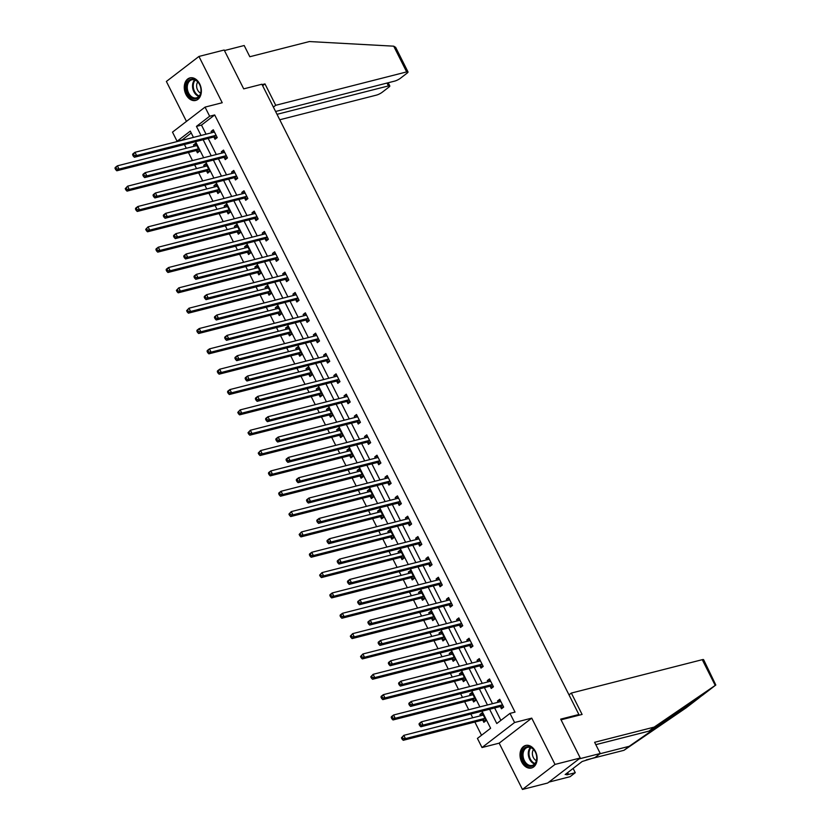 <?xml version="1.0" encoding="UTF-8"?>
<svg xmlns="http://www.w3.org/2000/svg" width="831" height="831" viewBox="0 0 831 831"><rect width="100%" height="100%" fill="white"/><g stroke="black" fill="none" stroke-linecap="round" stroke-linejoin="round"><path stroke-width="1.25" d="M185.957 94.443A11.634 8.32 -104.3 0 0 195.69 100.437A11.634 8.32 -104.3 0 0 199.679 83.9A11.634 8.32 -104.3 0 0 189.946 77.896A11.634 8.32 -104.3 0 0 185.957 94.443M521.702 762.006A11.634 8.32 -104.3 0 0 531.445 768A11.634 8.32 -104.3 0 0 535.434 751.453A11.634 8.32 -104.3 0 0 525.691 745.459A11.634 8.32 -104.3 0 0 521.702 762.006M191.223 132.981L182.134 139.972L177.086 141.26L172.495 132.129L205.049 107.116L209.641 116.236L196.448 126.385L201.019 135.463M577.4 715.636L578.875 714.504L261.89 84.232L243.712 88.865L224.173 50.016L198.941 56.446L166.377 81.469L186.456 121.399M578.875 714.504L560.707 719.137L580.246 757.997L547.691 783.02L522.45 789.45L555.015 764.427L531.736 718.14L514.576 722.513L482.011 747.536L477.42 738.416L490.622 728.268L482.022 711.17M531.736 718.14L499.171 743.163L522.45 789.45M499.171 743.163L482.011 747.536M184.409 144.511L186.3 148.261M188.44 152.52L192.501 160.591M194.641 164.85L196.531 168.6M198.671 172.858L202.733 180.929M204.873 185.188L206.753 188.938M208.903 193.197L212.954 201.268M215.104 205.527L216.984 209.277M219.135 213.536L223.186 221.607M225.326 225.866L227.216 229.616M229.356 233.875L233.418 241.946M235.557 246.205L237.448 249.954M239.588 254.213L243.649 262.284M245.789 266.543L247.68 270.293M249.819 274.562L253.881 282.623M256.021 286.882L257.901 290.632M260.051 294.901L264.102 302.962M266.252 307.231L268.133 310.981M270.283 315.24L274.334 323.301M276.484 327.57L278.364 331.32M280.504 335.579L284.566 343.65M286.705 347.909L288.596 351.658M290.736 355.917L294.797 363.988M296.937 368.247L298.828 371.997M300.967 376.256L305.029 384.327M307.169 388.586L309.059 392.336M311.199 396.595L315.261 404.666M317.4 408.925L319.281 412.675M321.431 416.933L325.482 425.005M327.632 429.263L329.512 433.013M331.662 437.272L335.714 445.343M337.853 449.602L339.744 453.352M341.884 457.611L345.945 465.682M348.085 469.941L349.976 473.691M352.115 477.96L356.177 486.021M358.317 490.28L360.207 494.03M362.347 498.299L366.409 506.359M368.549 510.618L370.429 514.368M372.579 518.637L376.63 526.698M378.78 530.967L380.66 534.717M382.811 538.976L386.862 547.037M389.012 551.306L390.892 555.056M393.032 559.315L397.093 567.386M399.233 571.645L401.124 575.395M403.264 579.654L407.325 587.725M409.465 591.984L411.355 595.734M413.495 599.992L417.557 608.063M419.697 612.322L421.587 616.072M423.727 620.331L427.788 628.402M429.928 632.661L431.808 636.411M433.959 640.67L438.01 648.741M440.16 653L442.04 656.75M444.19 661.009L448.241 669.08M450.381 673.339L452.272 677.088M454.412 681.347L458.473 689.418M460.613 693.677L462.503 697.427M464.643 701.696L468.705 709.757M470.845 714.016L472.735 717.766M474.875 722.035L481.523 735.258M580.246 757.997L555.015 764.427M482.801 720.207L483.86 722.316L486.062 720.622L482.125 712.801L479.934 714.494L480.578 715.771M472.569 699.868L473.628 701.977L475.831 700.284L471.904 692.462L469.702 694.155L470.346 695.433M462.337 679.519L463.407 681.638L465.599 679.945L461.672 672.123L459.47 673.816L460.114 675.094M452.116 659.18L453.175 661.299L455.378 659.606L451.441 651.784L449.239 653.467L449.883 654.755M441.884 638.842L442.944 640.95L445.146 639.268L441.209 631.446L439.007 633.129L439.651 634.417M431.653 618.503L432.712 620.612L434.914 618.929L430.977 611.097L428.775 612.79L429.419 614.078M421.421 598.164L422.48 600.273L424.683 598.58L420.746 590.758L418.554 592.451L419.198 593.729M411.189 577.825L412.259 579.934L414.451 578.241L410.524 570.419L408.322 572.112L408.966 573.39M400.968 557.487L402.027 559.595L404.23 557.902L400.293 550.08L398.091 551.774L398.735 553.051M390.736 537.148L391.796 539.257L393.998 537.564L390.061 529.742L387.859 531.435L388.503 532.713M380.505 516.809L381.564 518.918L383.766 517.225L379.829 509.403L377.627 511.096L378.271 512.374M370.273 496.471L371.332 498.579L373.535 496.886L369.598 489.064L367.406 490.757L368.05 492.035M360.041 476.132L361.101 478.24L363.303 476.547L359.376 468.726L357.174 470.419L357.818 471.696M349.809 455.783L350.879 457.902L353.071 456.209L349.145 448.387L346.942 450.07L347.587 451.358M339.588 435.444L340.648 437.563L342.85 435.87L338.913 428.048L336.711 429.731L337.355 431.019M329.356 415.105L330.416 417.214L332.618 415.531L328.681 407.709L326.479 409.392L327.123 410.68M319.125 394.767L320.184 396.875L322.386 395.192L318.45 387.36L316.247 389.053L316.891 390.331M308.893 374.428L309.953 376.536L312.155 374.843L308.218 367.022L306.026 368.715L306.67 369.992M298.661 354.089L299.731 356.198L301.923 354.505L297.997 346.683L295.794 348.376L296.438 349.654M288.44 333.75L289.5 335.859L291.702 334.166L287.765 326.344L285.563 328.037L286.207 329.315M278.208 313.412L279.268 315.52L281.47 313.827L277.533 306.005L275.331 307.699L275.975 308.976M267.977 293.073L269.036 295.182L271.238 293.488L267.302 285.667L265.099 287.36L265.743 288.637M257.745 272.734L258.805 274.843L261.007 273.15L257.07 265.328L254.878 267.021L255.522 268.299M247.513 252.385L248.573 254.504L250.775 252.811L246.849 244.989L244.646 246.682L245.29 247.96M237.282 232.046L238.352 234.165L240.543 232.472L236.617 224.65L234.415 226.333L235.059 227.621M227.06 211.708L228.12 213.816L230.322 212.134L226.385 204.312L224.183 205.995L224.827 207.283M216.829 191.369L217.888 193.478L220.09 191.795L216.153 183.973L213.951 185.656L214.595 186.944M206.597 171.03L207.657 173.139L209.859 171.456L205.922 163.624L203.72 165.317L204.364 166.595M196.365 150.691L197.425 152.8L199.627 151.107L195.69 143.285L193.498 144.978L194.142 146.256M489.594 709.238L496.782 723.531L509.985 713.393L515.033 712.105L214.689 114.948L201.486 125.097L206.057 134.186M208.207 138.445L216.289 154.524M218.439 158.783L226.52 174.863M228.66 179.122L236.752 195.202M238.892 199.461L246.984 215.541M249.123 219.799L257.215 235.879M259.355 240.138L267.437 256.218M269.587 260.477L277.668 276.557M279.808 280.816L287.9 296.896M290.04 301.165L298.132 317.234M300.271 321.504L308.363 337.583M310.503 341.842L318.585 357.922M320.735 362.181L328.816 378.261M330.967 382.52L339.048 398.6M341.188 402.858L349.28 418.938M351.42 423.197L359.511 439.277M361.651 443.536L369.743 459.616M371.883 463.875L379.964 479.954M382.115 484.213L390.196 500.293M392.336 504.552L400.428 520.632M402.568 524.901L410.659 540.971M412.799 545.24L420.891 561.32M423.031 565.579L431.112 581.658M433.263 585.917L441.344 601.997M443.494 606.256L451.576 622.336M453.716 626.595L461.807 642.675M463.947 646.933L472.039 663.013M474.179 667.272L482.271 683.352M484.411 687.611L492.492 703.691M494.642 707.95L500.885 720.384M500.407 706.682L501.467 708.791L503.669 707.098L499.732 699.276L497.53 700.969L498.174 702.247M490.176 686.333L491.235 688.452L493.437 686.759L489.501 678.937L487.298 680.631L487.942 681.908M479.944 665.995L481.004 668.114L483.206 666.42L479.269 658.599L477.067 660.281L477.711 661.569M469.712 645.656L470.772 647.765L472.974 646.082L469.037 638.26L466.845 639.943L467.489 641.231M459.481 625.317L460.54 627.426L462.742 625.743L458.816 617.911L456.614 619.604L457.258 620.882M449.249 604.978L450.319 607.087L452.511 605.394L448.584 597.572L446.382 599.265L447.026 600.543M439.028 584.64L440.087 586.748L442.289 585.055L438.353 577.233L436.15 578.927L436.794 580.204M428.796 564.301L429.856 566.41L432.058 564.716L428.121 556.895L425.919 558.588L426.563 559.865M418.564 543.962L419.624 546.071L421.826 544.378L417.889 536.556L415.687 538.249L416.331 539.527M408.333 523.623L409.392 525.732L411.594 524.039L407.657 516.217L405.466 517.91L406.11 519.188M398.101 503.285L399.171 505.393L401.363 503.7L397.436 495.878L395.234 497.572L395.878 498.849M387.88 482.946L388.939 485.055L391.141 483.362L387.204 475.54L385.002 477.233L385.646 478.511M377.648 462.597L378.707 464.716L380.91 463.023L376.973 455.201L374.771 456.884L375.415 458.172M367.416 442.258L368.476 444.367L370.678 442.684L366.741 434.862L364.539 436.545L365.183 437.833M357.185 421.919L358.244 424.028L360.446 422.345L356.509 414.524L354.318 416.206L354.962 417.494M346.953 401.581L348.012 403.689L350.215 402.007L346.278 394.174L344.086 395.868L344.73 397.145M336.721 381.242L337.791 383.351L339.983 381.658L336.056 373.836L333.854 375.529L334.498 376.807M326.5 360.903L327.559 363.012L329.762 361.319L325.825 353.497L323.623 355.19L324.267 356.468M316.268 340.565L317.328 342.673L319.53 340.98L315.593 333.158L313.391 334.851L314.035 336.129M306.037 320.226L307.096 322.335L309.298 320.641L305.361 312.82L303.159 314.513L303.803 315.79M295.805 299.887L296.864 301.996L299.067 300.303L295.13 292.481L292.938 294.174L293.582 295.452M285.573 279.548L286.643 281.657L288.835 279.964L284.908 272.142L282.706 273.835L283.35 275.113M275.352 259.199L276.411 261.318L278.614 259.625L274.677 251.803L272.475 253.497L273.119 254.774M265.12 238.861L266.18 240.98L268.382 239.286L264.445 231.465L262.243 233.147L262.887 234.435M254.888 218.522L255.948 220.631L258.15 218.948L254.213 211.126L252.011 212.809L252.655 214.097M244.657 198.183L245.716 200.292L247.918 198.609L243.982 190.777L241.79 192.47L242.423 193.758M234.425 177.844L235.485 179.953L237.687 178.27L233.75 170.438L231.558 172.131L232.202 173.409M224.193 157.506L225.263 159.614L227.455 157.921L223.529 150.099L221.326 151.793L221.97 153.07M213.972 137.167L215.032 139.276L217.234 137.582L213.297 129.761L211.095 131.454L211.739 132.731M205.049 107.116L222.22 102.732L198.941 56.446M214.689 114.948L209.641 116.236M509.985 713.393L514.576 722.513M193.446 137.395L190.289 131.111L177.086 141.26M479.882 706.911L471.79 690.831M469.65 686.572L461.558 670.492M459.418 666.233L451.326 650.154M449.187 645.895L441.105 629.815M438.955 625.556L430.874 609.476M428.734 605.207L420.642 589.137M418.502 584.868L410.41 568.788M408.27 564.529L400.178 548.45M398.039 544.191L389.957 528.111M387.807 523.852L379.725 507.772M377.575 503.513L369.494 487.433M367.354 483.175L359.262 467.095M357.122 462.836L349.03 446.756M346.891 442.497L338.799 426.417M336.659 422.158L328.577 406.079M326.427 401.82L318.346 385.74M316.206 381.471L308.114 365.401M305.974 361.132L297.882 345.052M295.743 340.793L287.651 324.713M285.511 320.454L277.429 304.375M275.279 300.116L267.198 284.036M265.047 279.777L256.966 263.697M254.826 259.438L246.734 243.358M244.594 239.099L236.503 223.02M234.363 218.761L226.271 202.681M224.131 198.422L216.05 182.342M213.899 178.073L205.818 162.003M203.678 157.734L195.586 141.665M203.159 139.733L211.24 155.812M213.39 160.071L221.472 176.151M223.612 180.41L231.704 196.49M233.843 200.749L241.935 216.829M244.075 221.088L252.167 237.167M254.307 241.426L262.388 257.506M264.538 261.765L272.62 277.845M274.77 282.104L282.852 298.184M284.991 302.442L293.083 318.522M295.223 322.792L303.315 338.861M305.455 343.13L313.547 359.21M315.687 363.469L323.768 379.549M325.918 383.808L334 399.888M336.14 404.146L344.231 420.226M346.371 424.485L354.463 440.565M356.603 444.824L364.695 460.904M366.835 465.163L374.916 481.242M377.066 485.501L385.148 501.581M387.298 505.84L395.379 521.92M397.519 526.179L405.611 542.259M407.751 546.528L415.843 562.597M417.983 566.867L426.074 582.947M428.214 587.205L436.296 603.285M438.446 607.544L446.527 623.624M448.667 627.883L456.759 643.963M458.899 648.222L466.991 664.301M469.131 668.56L477.223 684.64M479.362 688.899L487.444 704.979M201.486 125.097L196.448 126.385M500.231 700.273L497.53 700.969M482.634 713.798L479.934 714.494M472.403 693.459L469.702 694.155M489.999 679.935L487.298 680.631M462.171 673.12L459.47 673.816M479.778 659.596L477.067 660.281M451.939 652.782L449.239 653.467M469.546 639.257L466.845 639.943M441.718 632.443L439.007 633.129M459.314 618.918L456.614 619.604M431.486 612.104L428.775 612.79M449.083 598.58L446.382 599.265M421.255 591.765L418.554 592.451M438.851 578.241L436.15 578.927M411.023 571.427L408.322 572.112M428.63 557.902L425.919 558.588M400.791 551.088L398.091 551.774M418.398 537.553L415.687 538.249M390.56 530.749L387.859 531.435M408.166 517.214L405.466 517.91M380.338 510.4L377.627 511.096M397.935 496.876L395.234 497.572M370.107 490.061L367.406 490.757M387.703 476.537L385.002 477.233M359.875 469.723L357.174 470.419M377.471 456.198L374.771 456.884M349.643 449.384L346.942 450.07M367.25 435.86L364.539 436.545M339.412 429.045L336.711 429.731M357.018 415.521L354.318 416.206M329.19 408.707L326.479 409.392M346.787 395.182L344.086 395.868M318.959 388.368L316.247 389.053M336.555 374.843L333.854 375.529M308.727 368.029L306.026 368.715M326.323 354.505L323.623 355.19M298.495 347.69L295.794 348.376M316.102 334.166L313.391 334.851M288.264 327.352L285.563 328.037M305.87 313.817L303.159 314.513M278.032 307.003L275.331 307.699M295.639 293.478L292.938 294.174M267.811 286.664L265.099 287.36M285.407 273.139L282.706 273.835M257.579 266.325L254.878 267.021M275.175 252.801L272.475 253.497M247.347 245.986L244.646 246.682M264.944 232.462L262.243 233.147M237.115 225.648L234.415 226.333M254.722 212.123L252.011 212.809M226.884 205.309L224.183 205.995M244.491 191.784L241.79 192.47M216.662 184.97L213.951 185.656M234.259 171.446L231.558 172.131M206.431 164.631L203.72 165.317M224.027 151.107L221.326 151.793M196.199 144.293L193.498 144.978M213.796 130.768L211.095 131.454M419.053 724.31L419.707 725.619L420.59 724.944L419.935 723.635L419.053 724.31L419.208 723.51L421.41 721.817L500.355 701.686A1.496 0.997 52.5 0 0 500.678 701.499L500.792 701.385M419.935 723.635L421.41 721.817L423.052 725.079L420.85 726.772L499.795 706.641A1.496 0.997 52.5 0 1 500.22 706.641L503.389 707.306M502.599 704.989L502.412 704.948A1.496 0.997 52.5 0 0 501.997 704.948L423.052 725.079L420.59 724.944M499.774 701.842L500.584 700.98M419.707 725.619L420.85 726.772M483.195 714.909L483.081 715.024A1.496 0.997 -127.5 0 1 482.749 715.211L403.814 735.342L405.445 738.603L403.253 740.296L482.188 720.165A1.496 0.997 -127.5 0 1 482.614 720.165L485.792 720.83M482.988 714.504L482.167 715.366M402.983 738.468L402.329 737.159L401.446 737.835L402.1 739.143L402.983 738.468L405.445 738.603L484.39 718.472A1.496 0.997 -127.5 0 1 484.816 718.472L485.003 718.514M401.446 737.835L403.814 735.342L402.329 737.159M403.253 740.296L402.1 739.143M532.307 748.17A10.065 7.199 75.7 0 1 536.182 761.861A10.065 7.199 75.7 0 1 526.439 764.873A10.065 7.199 75.7 0 1 522.574 751.182A10.065 7.199 75.7 0 1 532.307 748.17M527.166 764.125A9.318 6.669 -104.3 0 0 532.183 765.424A9.318 6.669 -104.3 0 0 536.733 758.163A9.318 6.669 -104.3 0 0 532.598 748.658A9.318 6.669 -104.3 0 0 527.581 747.36A9.318 6.669 -104.3 0 0 523.021 754.621A9.318 6.669 -104.3 0 0 527.166 764.125M533.533 749.52A6.638 4.747 -104.3 0 0 535.32 760.022A6.638 4.747 -104.3 0 0 536.379 760.677M526.522 745.324L526.625 745.303A11.561 8.268 -104.3 0 0 526.522 745.324A11.561 8.268 -104.3 0 0 520.871 754.33A11.561 8.268 -104.3 0 0 526.013 766.12A11.561 8.268 -104.3 0 0 532.235 767.719A11.561 8.268 -104.3 0 0 532.339 767.688L532.235 767.719M196.563 80.607A10.065 7.199 75.7 0 1 200.427 94.308A10.065 7.199 75.7 0 1 190.694 97.32A10.065 7.199 75.7 0 1 186.819 83.63A10.065 7.199 75.7 0 1 196.563 80.607M191.421 96.573A9.318 6.669 -104.3 0 0 196.438 97.871A9.318 6.669 -104.3 0 0 200.988 90.61A9.318 6.669 -104.3 0 0 196.843 81.106A9.318 6.669 -104.3 0 0 191.826 79.807A9.318 6.669 -104.3 0 0 187.276 87.068A9.318 6.669 -104.3 0 0 191.421 96.573M197.788 81.957A6.638 4.747 -104.3 0 0 199.565 92.459A6.638 4.747 -104.3 0 0 200.635 93.114M190.777 77.761L190.881 77.74A11.561 8.268 -104.3 0 0 190.777 77.761A11.561 8.268 -104.3 0 0 185.126 86.767A11.561 8.268 -104.3 0 0 190.257 98.557A11.561 8.268 -104.3 0 0 196.48 100.167A11.561 8.268 -104.3 0 0 196.594 100.136L196.48 100.167M599.899 753.779L629.192 746.311L623.998 750.3L685.949 707.96M629.192 746.311L699.037 697.905L685.835 708.054M561.05 719.812L582.095 714.442L571.344 693.064L702.268 659.679A4.477 0.914 -26.7 0 1 703.628 659.7L715.813 685.014L654.184 727.104L594.622 742.291L600.262 753.499L595.069 757.488L582.147 761.508L565.163 774.554L568.196 773.786L566.784 774.866L575.27 772.705L573.12 768.446M575.27 772.705L570.076 776.694L548.875 782.106L579.062 758.911L600.262 753.499M623.998 750.3L586.229 759.929M571.344 693.064L568.996 694.861M654.184 727.104L648.99 731.093L595.806 744.649M685.72 708.137L702.662 695.028M702.611 695.163L648.99 731.093M568.196 773.786L567.635 772.664M393.717 46.172L395.66 47.367L408.011 71.933A4.477 0.914 153.3 0 0 406.66 71.913L393.717 46.172L309.381 41.55L249.819 56.737L244.189 45.518L224.443 50.556M279.756 119.768L376.474 95.108A4.477 0.914 153.3 0 0 382.135 92.303L388.825 87.172A4.477 0.914 153.3 0 0 389.801 85.925A4.477 0.914 153.3 0 0 388.441 85.915L387.007 83.069M277.014 114.325L388.441 85.915M275.591 111.479L394.683 81.106A4.477 0.914 153.3 0 0 400.355 78.311L407.045 73.17A4.477 0.914 153.3 0 0 408.011 71.933M273.378 107.095L275.726 105.298L406.66 71.913M262.627 85.718L264.975 83.91L275.726 105.298M262.087 84.648L264.975 83.91M408.821 703.971L409.475 705.28L410.358 704.605L409.704 703.296L408.821 703.971L408.977 703.171L411.179 701.478L490.124 681.347A1.496 0.997 52.5 0 0 490.456 681.16L490.56 681.046M409.704 703.296L411.179 701.478L412.82 704.74L410.618 706.433L489.563 686.302A1.496 0.997 52.5 0 1 489.989 686.302L493.167 686.967M492.378 684.651L492.191 684.609A1.496 0.997 52.5 0 0 491.765 684.609L412.82 704.74L410.358 704.605M489.542 681.503L490.363 680.641M409.475 705.28L410.618 706.433M398.589 683.633L399.244 684.941L400.127 684.266L399.472 682.957L398.589 683.633L398.755 682.833L400.947 681.14L479.892 661.009A1.496 0.997 52.5 0 0 480.225 660.822L480.328 660.707M399.472 682.957L400.947 681.14L402.588 684.401L400.386 686.084L479.331 665.963A1.496 0.997 52.5 0 1 479.757 665.963L482.936 666.628M482.146 664.312L481.959 664.27A1.496 0.997 52.5 0 0 481.533 664.27L402.588 684.401L400.127 684.266M479.31 661.154L480.131 660.302M399.244 684.941L400.386 686.084M472.964 694.571L472.849 694.685A1.496 0.997 -127.5 0 1 472.517 694.872L393.582 715.003L395.224 718.264L393.021 719.958L471.956 699.827A1.496 0.997 -127.5 0 1 472.382 699.827L475.561 700.491M472.756 694.165L471.935 695.028M392.751 718.129L392.097 716.821L391.224 717.496L391.879 718.805L392.751 718.129L395.224 718.264L474.158 698.133A1.496 0.997 -127.5 0 1 474.584 698.133L474.771 698.175M391.224 717.496L391.38 716.696L393.582 715.003L392.097 716.821M393.021 719.958L391.879 718.805M462.732 674.232L462.618 674.346A1.496 0.997 -127.5 0 1 462.296 674.533L383.351 694.664L384.992 697.926L382.79 699.619L461.735 679.488A1.496 0.997 -127.5 0 1 462.15 679.488L465.329 680.153M462.524 673.827L461.714 674.689M382.53 697.791L381.865 696.482L380.993 697.157L381.647 698.466L382.53 697.791L384.992 697.926L463.927 677.795A1.496 0.997 -127.5 0 1 464.352 677.795L464.539 677.836M380.993 697.157L381.149 696.357L383.351 694.664L381.865 696.482M382.79 699.619L381.647 698.466M388.357 663.294L389.012 664.603L389.895 663.917L389.24 662.619L388.357 663.294L388.524 662.494L390.726 660.801L469.66 640.67A1.496 0.997 52.5 0 0 469.993 640.483L470.107 640.369M389.24 662.619L390.726 660.801L392.357 664.062L390.165 665.745L469.1 645.625A1.496 0.997 52.5 0 1 469.525 645.614L472.704 646.289M471.915 643.963L471.728 643.932A1.496 0.997 52.5 0 0 471.302 643.932L392.357 664.062L389.895 663.917M469.079 640.815L469.899 639.963M389.012 664.603L390.165 665.745M378.136 642.955L378.791 644.254L379.663 643.578L379.009 642.28L378.136 642.955L378.292 642.145L380.494 640.462L459.429 620.331A1.496 0.997 52.5 0 0 459.761 620.144L459.875 620.03M379.009 642.28L380.494 640.462L382.135 643.713L379.933 645.407L458.868 625.286A1.496 0.997 52.5 0 1 459.294 625.276L462.472 625.951M461.683 623.624L461.496 623.593A1.496 0.997 52.5 0 0 461.07 623.593L382.135 643.713L379.663 643.578M458.847 620.477L459.668 619.625M378.791 644.254L379.933 645.407M367.904 622.616L368.559 623.915L369.442 623.24L368.777 621.941L367.904 622.616L368.06 621.806L370.262 620.123L449.207 599.992A1.496 0.997 52.5 0 0 449.529 599.805L449.644 599.691M368.777 621.941L370.262 620.123L371.904 623.375L369.702 625.068L448.647 604.937A1.496 0.997 52.5 0 1 449.062 604.937L452.241 605.612M451.451 603.285L451.264 603.254A1.496 0.997 52.5 0 0 450.838 603.254L371.904 623.375L369.442 623.24M448.626 600.138L449.436 599.286M368.559 623.915L369.702 625.068M452.5 653.893L452.396 654.007A1.496 0.997 -127.5 0 1 452.064 654.194L373.119 674.325L374.76 677.587L372.558 679.27L451.503 659.149A1.496 0.997 -127.5 0 1 451.929 659.149L455.108 659.814M452.303 653.488L451.482 654.34M372.298 677.452L371.644 676.143L370.761 676.818L371.415 678.127L372.298 677.452L374.76 677.587L453.705 657.456A1.496 0.997 -127.5 0 1 454.121 657.456L454.308 657.498M370.761 676.818L373.119 674.325L371.644 676.143M372.558 679.27L371.415 678.127M442.269 633.554L442.165 633.669A1.496 0.997 -127.5 0 1 441.832 633.856L362.887 653.987L364.529 657.248L362.326 658.931L441.271 638.81A1.496 0.997 -127.5 0 1 441.697 638.81L444.876 639.475M442.071 633.149L441.251 634.001M362.067 657.103L361.412 655.804L360.529 656.48L361.184 657.788L362.067 657.103L364.529 657.248L443.474 637.117A1.496 0.997 -127.5 0 1 443.899 637.117L444.086 637.159M360.529 656.48L362.887 653.987L361.412 655.804M362.326 658.931L361.184 657.788M432.037 613.216L431.933 613.33A1.496 0.997 -127.5 0 1 431.601 613.517L352.656 633.648L354.297 636.899L352.105 638.592L431.04 618.472A1.496 0.997 -127.5 0 1 431.466 618.461L434.644 619.137M431.84 612.811L431.019 613.662M351.835 636.764L351.181 635.466L350.298 636.141L350.952 637.439L351.835 636.764L354.297 636.899L433.242 616.779A1.496 0.997 -127.5 0 1 433.668 616.779L433.855 616.81M350.298 636.141L352.656 633.648L351.181 635.466M352.105 638.592L350.952 637.439M357.673 602.278L358.327 603.576L359.21 602.901L358.556 601.602L357.673 602.278L357.829 601.467L360.031 599.774L438.976 579.654A1.496 0.997 52.5 0 0 439.308 579.456L439.412 579.342M358.556 601.602L360.031 599.774L361.672 603.036L359.47 604.729L438.415 584.598A1.496 0.997 52.5 0 1 438.841 584.598L442.019 585.263M441.219 582.947L441.032 582.905A1.496 0.997 52.5 0 0 440.617 582.915L361.672 603.036L359.21 602.901M438.394 579.799L439.204 578.947M358.327 603.576L359.47 604.729M421.816 592.877L421.701 592.991A1.496 0.997 -127.5 0 1 421.369 593.178L342.434 613.309L344.065 616.56L341.873 618.254L420.808 598.123A1.496 0.997 -127.5 0 1 421.234 598.123L424.412 598.798M421.608 592.472L420.787 593.324M341.603 616.425L340.949 615.127L340.066 615.802L340.731 617.101L341.603 616.425L344.065 616.56L423.01 596.44A1.496 0.997 -127.5 0 1 423.436 596.44L423.623 596.471M340.066 615.802L340.232 614.992L342.434 613.309L340.949 615.127M341.873 618.254L340.731 617.101M347.441 581.939L348.096 583.237L348.978 582.562L348.324 581.264L347.441 581.939L347.597 581.129L349.799 579.436L428.744 559.315A1.496 0.997 52.5 0 0 429.076 559.118L429.18 559.003M348.324 581.264L349.799 579.436L351.44 582.697L349.238 584.39L428.183 564.259A1.496 0.997 52.5 0 1 428.609 564.259L431.788 564.924M430.998 562.608L430.811 562.566A1.496 0.997 52.5 0 0 430.385 562.577L351.44 582.697L348.978 582.562M428.162 559.46L428.983 558.598M348.096 583.237L349.238 584.39M411.584 572.528L411.47 572.652A1.496 0.997 -127.5 0 1 411.148 572.839L332.203 592.96L333.844 596.222L331.642 597.915L410.587 577.784A1.496 0.997 -127.5 0 1 411.002 577.784L414.181 578.449M411.376 572.133L410.566 572.985M331.372 596.087L330.717 594.788L329.845 595.463L330.499 596.762L331.372 596.087L333.844 596.222L412.778 576.101A1.496 0.997 -127.5 0 1 413.204 576.091L413.391 576.132M329.845 595.463L330 594.653L332.203 592.96L330.717 594.788M331.642 597.915L330.499 596.762M337.209 561.6L337.864 562.899L338.747 562.223L338.092 560.915L337.209 561.6L337.376 560.79L339.567 559.097L418.512 538.976A1.496 0.997 52.5 0 0 418.845 538.779L418.949 538.665M338.092 560.915L339.567 559.097L341.209 562.358L339.017 564.052L417.951 543.921A1.496 0.997 52.5 0 1 418.377 543.921L421.556 544.585M420.766 542.269L420.579 542.228A1.496 0.997 52.5 0 0 420.154 542.228L341.209 562.358L338.747 562.223M417.931 539.122L418.751 538.259M337.864 562.899L339.017 564.052M401.352 552.189L401.238 552.303A1.496 0.997 -127.5 0 1 400.916 552.501L321.971 572.621L323.612 575.883L321.41 577.576L400.355 557.445A1.496 0.997 -127.5 0 1 400.781 557.445L403.949 558.11M401.144 551.784L400.334 552.646M321.15 575.748L320.496 574.45L319.613 575.125L320.267 576.423L321.15 575.748L323.612 575.883L402.557 555.762A1.496 0.997 -127.5 0 1 402.973 555.752L403.16 555.794M319.613 575.125L321.971 572.621L320.496 574.45M321.41 577.576L320.267 576.423M326.978 541.251L327.643 542.56L328.515 541.885L327.861 540.576L326.978 541.251L327.144 540.451L329.346 538.758L408.281 518.637A1.496 0.997 52.5 0 0 408.613 518.44L408.727 518.326M327.861 540.576L329.346 538.758L330.977 542.02L328.785 543.713L407.72 523.582A1.496 0.997 52.5 0 1 408.146 523.582L411.324 524.247M410.535 521.93L410.348 521.889A1.496 0.997 52.5 0 0 409.922 521.889L330.977 542.02L328.515 541.885M407.699 518.783L408.52 517.921M327.643 542.56L328.785 543.713M391.121 531.85L391.017 531.965A1.496 0.997 -127.5 0 1 390.684 532.162L311.739 552.283L313.38 555.544L311.178 557.237L390.123 537.106A1.496 0.997 -127.5 0 1 390.549 537.106L393.728 537.771M390.923 531.445L390.103 532.307M310.919 555.409L310.264 554.1L309.381 554.786L310.036 556.084L310.919 555.409L313.38 555.544L392.325 535.413A1.496 0.997 -127.5 0 1 392.751 535.413L392.938 535.455M309.381 554.786L309.537 553.976L311.739 552.283L310.264 554.1M311.178 557.237L310.036 556.084M316.756 520.912L317.411 522.221L318.283 521.546L317.629 520.237L316.756 520.912L316.912 520.113L319.114 518.419L398.059 498.288A1.496 0.997 52.5 0 0 398.381 498.101L398.496 497.987M317.629 520.237L319.114 518.419L320.756 521.681L318.553 523.374L397.498 503.243A1.496 0.997 52.5 0 1 397.914 503.243L401.093 503.908M400.303 501.592L400.116 501.55A1.496 0.997 52.5 0 0 399.69 501.55L320.756 521.681L318.283 521.546M397.478 498.444L398.288 497.582M317.411 522.221L318.553 523.374M380.889 511.512L380.785 511.626A1.496 0.997 -127.5 0 1 380.453 511.823L301.508 531.944L303.149 535.206L300.947 536.899L379.892 516.768A1.496 0.997 -127.5 0 1 380.318 516.768L383.496 517.433M380.691 511.107L379.871 511.969M300.687 535.071L300.033 533.762L299.15 534.437L299.804 535.746L300.687 535.071L303.149 535.206L382.094 515.075A1.496 0.997 -127.5 0 1 382.52 515.075L382.707 515.116M299.15 534.437L301.508 531.944L300.033 533.762M300.947 536.899L299.804 535.746M306.525 500.574L307.179 501.882L308.062 501.207L307.397 499.898L306.525 500.574L306.681 499.774L308.883 498.081L387.828 477.95A1.496 0.997 52.5 0 0 388.15 477.763L388.264 477.648M307.397 499.898L308.883 498.081L310.524 501.342L308.322 503.035L387.267 482.904A1.496 0.997 52.5 0 1 387.693 482.904L390.861 483.569M390.071 481.253L389.884 481.211A1.496 0.997 52.5 0 0 389.469 481.211L310.524 501.342L308.062 501.207M387.246 478.105L388.056 477.243M307.179 501.882L308.322 503.035M370.668 491.173L370.553 491.287A1.496 0.997 -127.5 0 1 370.221 491.474L291.286 511.605L292.917 514.867L290.725 516.56L369.66 496.429A1.496 0.997 -127.5 0 1 370.086 496.429L373.264 497.094M370.46 490.768L369.639 491.63M290.455 514.732L289.801 513.423L288.918 514.098L289.572 515.407L290.455 514.732L292.917 514.867L371.862 494.736A1.496 0.997 -127.5 0 1 372.288 494.736L372.475 494.777M288.918 514.098L291.286 511.605L289.801 513.423M290.725 516.56L289.572 515.407M296.293 480.235L296.947 481.544L297.83 480.869L297.176 479.56L296.293 480.235L296.449 479.435L298.651 477.742L377.596 457.611A1.496 0.997 52.5 0 0 377.928 457.424L378.032 457.31M297.176 479.56L298.651 477.742L300.292 481.004L298.09 482.686L377.035 462.566A1.496 0.997 52.5 0 1 377.461 462.566L380.64 463.231M379.85 460.914L379.663 460.873A1.496 0.997 52.5 0 0 379.237 460.873L300.292 481.004L297.83 480.869M377.014 457.767L377.835 456.905M296.947 481.544L298.09 482.686M360.436 470.834L360.322 470.948A1.496 0.997 -127.5 0 1 359.989 471.135L281.055 491.266L282.696 494.528L280.494 496.221L359.428 476.09A1.496 0.997 -127.5 0 1 359.854 476.09L363.033 476.755M360.228 470.429L359.408 471.291M280.224 494.393L279.569 493.084L278.697 493.759L279.351 495.068L280.224 494.393L282.696 494.528L361.63 474.397A1.496 0.997 -127.5 0 1 362.056 474.397L362.243 474.439M278.697 493.759L278.852 492.96L281.055 491.266L279.569 493.084M280.494 496.221L279.351 495.068M286.061 459.896L286.716 461.205L287.599 460.53L286.944 459.221L286.061 459.896L286.228 459.096L288.419 457.403L367.364 437.272A1.496 0.997 52.5 0 0 367.697 437.085L367.801 436.971M286.944 459.221L288.419 457.403L290.061 460.665L287.858 462.348L366.803 442.227A1.496 0.997 52.5 0 1 367.229 442.227L370.408 442.892M369.618 440.575L369.431 440.534A1.496 0.997 52.5 0 0 369.006 440.534L290.061 460.665L287.599 460.53M366.783 437.418L367.603 436.566M286.716 461.205L287.858 462.348M350.204 450.495L350.09 450.61A1.496 0.997 -127.5 0 1 349.768 450.797L270.823 470.928L272.464 474.189L270.262 475.872L349.207 455.752A1.496 0.997 -127.5 0 1 349.622 455.752L352.801 456.416M349.996 450.09L349.186 450.953M270.002 474.054L269.337 472.746L268.465 473.421L269.119 474.73L270.002 474.054L272.464 474.189L351.399 454.058A1.496 0.997 -127.5 0 1 351.825 454.058L352.012 454.1M268.465 473.421L268.621 472.621L270.823 470.928L269.337 472.746M270.262 475.872L269.119 474.73M275.83 439.557L276.484 440.866L277.367 440.181L276.713 438.882L275.83 439.557L275.996 438.747L278.198 437.064L357.133 416.933A1.496 0.997 52.5 0 0 357.465 416.747L357.579 416.632M276.713 438.882L278.198 437.064L279.829 440.326L277.637 442.009L356.572 421.888A1.496 0.997 52.5 0 1 356.998 421.878L360.176 422.553M359.387 420.226L359.2 420.195A1.496 0.997 52.5 0 0 358.774 420.195L279.829 440.326L277.367 440.181M356.551 417.079L357.372 416.227M276.484 440.866L277.637 442.009M339.972 430.157L339.869 430.271A1.496 0.997 -127.5 0 1 339.536 430.458L260.591 450.589L262.232 453.851L260.03 455.533L338.975 435.413A1.496 0.997 -127.5 0 1 339.401 435.413L342.58 436.078M339.765 429.752L338.955 430.603M259.771 453.716L259.116 452.407L258.233 453.082L258.888 454.391L259.771 453.716L262.232 453.851L341.177 433.72A1.496 0.997 -127.5 0 1 341.593 433.72L341.78 433.761M258.233 453.082L260.591 450.589L259.116 452.407M260.03 455.533L258.888 454.391M265.608 419.219L266.263 420.517L267.135 419.842L266.481 418.544L265.608 419.219L265.764 418.409L267.966 416.726L346.901 396.595A1.496 0.997 52.5 0 0 347.233 396.408L347.348 396.294M266.481 418.544L267.966 416.726L269.608 419.977L267.405 421.67L346.34 401.55A1.496 0.997 52.5 0 1 346.766 401.539L349.944 402.214M349.155 399.888L348.968 399.856A1.496 0.997 52.5 0 0 348.542 399.856L269.608 419.977L267.135 419.842M346.319 396.74L347.14 395.888M266.263 420.517L267.405 421.67M329.741 409.818L329.637 409.932A1.496 0.997 -127.5 0 1 329.305 410.119L250.36 430.25L252.001 433.512L249.799 435.195L328.744 415.074A1.496 0.997 -127.5 0 1 329.169 415.064L332.348 415.739M329.543 409.413L328.723 410.265M249.539 433.367L248.885 432.068L248.002 432.743L248.656 434.052L249.539 433.367L252.001 433.512L330.946 413.381A1.496 0.997 -127.5 0 1 331.372 413.381L331.559 413.412M248.002 432.743L250.36 430.25L248.885 432.068M249.799 435.195L248.656 434.052M255.377 398.88L256.031 400.178L256.914 399.503L256.249 398.205L255.377 398.88L255.533 398.07L257.735 396.387L336.68 376.256A1.496 0.997 52.5 0 0 337.002 376.069L337.116 375.955M256.249 398.205L257.735 396.387L259.376 399.638L257.174 401.331L336.119 381.2A1.496 0.997 52.5 0 1 336.534 381.2L339.713 381.865M338.923 379.549L338.736 379.507A1.496 0.997 52.5 0 0 338.31 379.518L259.376 399.638L256.914 399.503M336.098 376.401L336.908 375.55M256.031 400.178L257.174 401.331M319.509 389.479L319.405 389.594A1.496 0.997 -127.5 0 1 319.073 389.781L240.128 409.912L241.769 413.163L239.577 414.856L318.512 394.735A1.496 0.997 -127.5 0 1 318.938 394.725L322.116 395.4M319.312 389.074L318.491 389.926M239.307 413.028L238.653 411.729L237.77 412.405L238.424 413.703L239.307 413.028L241.769 413.163L320.714 393.042A1.496 0.997 -127.5 0 1 321.14 393.042L321.327 393.073M237.77 412.405L240.128 409.912L238.653 411.729M239.577 414.856L238.424 413.703M245.145 378.541L245.799 379.84L246.682 379.165L246.028 377.866L245.145 378.541L245.301 377.731L247.503 376.038L326.448 355.917A1.496 0.997 52.5 0 0 326.78 355.72L326.884 355.606M246.028 377.866L247.503 376.038L249.144 379.3L246.942 380.993L325.887 360.862A1.496 0.997 52.5 0 1 326.313 360.862L329.492 361.527M328.692 359.21L328.505 359.169A1.496 0.997 52.5 0 0 328.089 359.179L249.144 379.3L246.682 379.165M325.866 356.063L326.676 355.211M245.799 379.84L246.942 380.993M309.288 369.141L309.174 369.255A1.496 0.997 -127.5 0 1 308.841 369.442L229.907 389.573L231.537 392.824L229.346 394.517L308.28 374.386A1.496 0.997 -127.5 0 1 308.706 374.386L311.885 375.051M309.08 368.735L308.259 369.587M229.076 392.689L228.421 391.391L227.538 392.066L228.203 393.364L229.076 392.689L231.537 392.824L310.482 372.704A1.496 0.997 -127.5 0 1 310.908 372.704L311.095 372.735M227.538 392.066L227.704 391.256L229.907 389.573L228.421 391.391M229.346 394.517L228.203 393.364M234.913 358.203L235.568 359.501L236.451 358.826L235.796 357.527L234.913 358.203L235.069 357.392L237.271 355.699L316.216 335.579A1.496 0.997 52.5 0 0 316.549 335.381L316.653 335.267M235.796 357.527L237.271 355.699L238.913 358.961L236.71 360.654L315.655 340.523A1.496 0.997 52.5 0 1 316.081 340.523L319.26 341.188M318.47 338.871L318.283 338.83A1.496 0.997 52.5 0 0 317.858 338.83L238.913 358.961L236.451 358.826M315.635 335.724L316.455 334.862M235.568 359.501L236.71 360.654M299.056 348.791L298.942 348.906A1.496 0.997 -127.5 0 1 298.62 349.103L219.675 369.224L221.316 372.485L219.114 374.179L298.059 354.048A1.496 0.997 -127.5 0 1 298.474 354.048L301.653 354.712M298.848 348.397L298.038 349.249M218.844 372.35L218.189 371.052L217.317 371.727L217.971 373.026L218.844 372.35L221.316 372.485L300.251 352.365A1.496 0.997 -127.5 0 1 300.677 352.354L300.864 352.396M217.317 371.727L217.473 370.917L219.675 369.224L218.189 371.052M219.114 374.179L217.971 373.026M224.682 337.864L225.336 339.162L226.219 338.487L225.565 337.178L224.682 337.864L224.848 337.054L227.04 335.36L305.985 315.24A1.496 0.997 52.5 0 0 306.317 315.042L306.421 314.928M225.565 337.178L227.04 335.36L228.681 338.622L226.479 340.315L305.424 320.184A1.496 0.997 52.5 0 1 305.85 320.184L309.028 320.849M308.239 318.533L308.052 318.491A1.496 0.997 52.5 0 0 307.626 318.491L228.681 338.622L226.219 338.487M305.403 315.385L306.224 314.523M225.336 339.162L226.479 340.315M288.824 328.453L288.71 328.567A1.496 0.997 -127.5 0 1 288.388 328.764L209.443 348.885L211.084 352.147L208.882 353.84L287.827 333.709A1.496 0.997 -127.5 0 1 288.253 333.709L291.421 334.374M288.617 328.048L287.806 328.91M208.623 352.012L207.958 350.713L207.085 351.388L207.74 352.687L208.623 352.012L211.084 352.147L290.029 332.026A1.496 0.997 -127.5 0 1 290.445 332.016L290.632 332.057M207.085 351.388L207.241 350.578L209.443 348.885L207.958 350.713M208.882 353.84L207.74 352.687M214.45 317.515L215.115 318.824L215.987 318.148L215.333 316.84L214.45 317.515L214.616 316.715L216.818 315.022L295.753 294.891A1.496 0.997 52.5 0 0 296.085 294.704L296.2 294.59M215.333 316.84L216.818 315.022L218.449 318.283L216.257 319.977L295.192 299.846A1.496 0.997 52.5 0 1 295.618 299.846L298.796 300.51M298.007 298.194L297.82 298.152A1.496 0.997 52.5 0 0 297.394 298.152L218.449 318.283L215.987 318.148M295.171 295.047L295.992 294.184M215.115 318.824L216.257 319.977M278.593 308.114L278.489 308.228A1.496 0.997 -127.5 0 1 278.156 308.426L199.211 328.546L200.853 331.808L198.651 333.501L277.596 313.37A1.496 0.997 -127.5 0 1 278.021 313.37L281.2 314.035M278.395 307.709L277.575 308.571M198.391 331.673L197.736 330.364L196.854 331.05L197.508 332.348L198.391 331.673L200.853 331.808L279.798 311.677A1.496 0.997 -127.5 0 1 280.224 311.677L280.411 311.718M196.854 331.05L197.009 330.239L199.211 328.546L197.736 330.364M198.651 333.501L197.508 332.348M204.229 297.176L204.883 298.485L205.756 297.81L205.101 296.501L204.229 297.176L204.384 296.376L206.587 294.683L285.532 274.552A1.496 0.997 52.5 0 0 285.854 274.365L285.968 274.251M205.101 296.501L206.587 294.683L208.228 297.945L206.026 299.638L284.971 279.507A1.496 0.997 52.5 0 1 285.386 279.507L288.565 280.172M287.775 277.855L287.588 277.814A1.496 0.997 52.5 0 0 287.162 277.814L208.228 297.945L205.756 297.81M284.95 274.708L285.76 273.846M204.883 298.485L206.026 299.638M268.361 287.775L268.257 287.89A1.496 0.997 -127.5 0 1 267.925 288.087L188.98 308.208L190.621 311.469L188.419 313.162L267.364 293.031A1.496 0.997 -127.5 0 1 267.79 293.031L270.968 293.696M268.164 287.37L267.343 288.232M188.159 311.334L187.505 310.025L186.622 310.701L187.276 312.009L188.159 311.334L190.621 311.469L269.566 291.338A1.496 0.997 -127.5 0 1 269.992 291.338L270.179 291.38M186.622 310.701L188.98 308.208L187.505 310.025M188.419 313.162L187.276 312.009M193.997 276.837L194.651 278.146L195.534 277.471L194.87 276.162L193.997 276.837L194.153 276.037L196.355 274.344L275.3 254.213A1.496 0.997 52.5 0 0 275.622 254.026L275.736 253.912M194.87 276.162L196.355 274.344L197.996 277.606L195.794 279.299L274.739 259.168A1.496 0.997 52.5 0 1 275.165 259.168L278.333 259.833M277.544 257.517L277.357 257.475A1.496 0.997 52.5 0 0 276.941 257.475L197.996 277.606L195.534 277.471M274.718 254.369L275.528 253.507M194.651 278.146L195.794 279.299M258.14 267.437L258.026 267.551A1.496 0.997 -127.5 0 1 257.693 267.738L178.758 287.869L180.389 291.13L178.198 292.824L257.132 272.693A1.496 0.997 -127.5 0 1 257.558 272.693L260.737 273.357M257.932 267.031L257.111 267.894M177.927 290.995L177.273 289.687L176.39 290.362L177.045 291.671L177.927 290.995L180.389 291.13L259.334 270.999A1.496 0.997 -127.5 0 1 259.76 270.999L259.947 271.041M176.39 290.362L178.758 287.869L177.273 289.687M178.198 292.824L177.045 291.671M183.765 256.499L184.42 257.807L185.303 257.132L184.648 255.823L183.765 256.499L183.921 255.699L186.123 254.006L265.068 233.875A1.496 0.997 52.5 0 0 265.401 233.688L265.505 233.573M184.648 255.823L186.123 254.006L187.764 257.267L185.562 258.95L264.507 238.829A1.496 0.997 52.5 0 1 264.933 238.829L268.112 239.494M267.322 237.178L267.135 237.136A1.496 0.997 52.5 0 0 266.709 237.136L187.764 257.267L185.303 257.132M264.487 234.02L265.307 233.168M184.42 257.807L185.562 258.95M247.908 247.098L247.794 247.212A1.496 0.997 -127.5 0 1 247.461 247.399L168.527 267.53L170.168 270.792L167.966 272.485L246.9 252.354A1.496 0.997 -127.5 0 1 247.326 252.354L250.505 253.019M247.7 246.693L246.88 247.555M167.696 270.657L167.041 269.348L166.169 270.023L166.823 271.332L167.696 270.657L170.168 270.792L249.103 250.661A1.496 0.997 -127.5 0 1 249.529 250.661L249.716 250.702M166.169 270.023L166.325 269.223L168.527 267.53L167.041 269.348M167.966 272.485L166.823 271.332M173.534 236.16L174.188 237.469L175.071 236.783L174.417 235.485L173.534 236.16L173.7 235.36L175.892 233.667L254.837 213.536A1.496 0.997 52.5 0 0 255.169 213.349L255.273 213.235M174.417 235.485L175.892 233.667L177.533 236.928L175.331 238.611L254.276 218.491A1.496 0.997 52.5 0 1 254.702 218.491L257.88 219.155M257.091 216.839L256.904 216.798A1.496 0.997 52.5 0 0 256.478 216.798L177.533 236.928L175.071 236.783M254.255 213.681L255.075 212.829M174.188 237.469L175.331 238.611M237.676 226.759L237.562 226.873A1.496 0.997 -127.5 0 1 237.24 227.06L158.295 247.191L159.936 250.453L157.734 252.136L236.679 232.015A1.496 0.997 -127.5 0 1 237.095 232.015L240.273 232.68M237.469 226.354L236.658 227.216M157.475 250.318L156.81 249.009L155.937 249.684L156.592 250.993L157.475 250.318L159.936 250.453L238.871 230.322A1.496 0.997 -127.5 0 1 239.297 230.322L239.484 230.364M155.937 249.684L156.093 248.885L158.295 247.191L156.81 249.009M157.734 252.136L156.592 250.993M163.302 215.821L163.956 217.12L164.839 216.444L164.185 215.146L163.302 215.821L163.468 215.011L165.67 213.328L244.605 193.197A1.496 0.997 52.5 0 0 244.937 193.01L245.041 192.896M164.185 215.146L165.67 213.328L167.301 216.579L165.109 218.273L244.044 198.152A1.496 0.997 52.5 0 1 244.47 198.142L247.648 198.817M246.859 196.49L246.672 196.459A1.496 0.997 52.5 0 0 246.246 196.459L167.301 216.579L164.839 216.444M244.023 193.343L244.844 192.491M163.956 217.12L165.109 218.273M227.445 206.42L227.341 206.535A1.496 0.997 -127.5 0 1 227.008 206.722L148.063 226.853L149.705 230.114L147.502 231.797L226.448 211.676A1.496 0.997 -127.5 0 1 226.873 211.676L230.052 212.341M227.237 206.015L226.427 206.867M147.243 229.969L146.588 228.67L145.705 229.346L146.36 230.654L147.243 229.969L149.705 230.114L228.65 209.983A1.496 0.997 -127.5 0 1 229.065 209.983L229.252 210.025M145.705 229.346L148.063 226.853L146.588 228.67M147.502 231.797L146.36 230.654M153.07 195.482L153.735 196.781L154.608 196.106L153.953 194.807L153.07 195.482L153.236 194.672L155.439 192.989L234.373 172.858A1.496 0.997 52.5 0 0 234.706 172.671L234.82 172.557M153.953 194.807L155.439 192.989L157.08 196.241L154.878 197.934L233.812 177.803A1.496 0.997 52.5 0 1 234.238 177.803L237.417 178.478M236.627 176.151L236.44 176.12A1.496 0.997 52.5 0 0 236.014 176.12L157.08 196.241L154.608 196.106M233.791 173.004L234.612 172.152M153.735 196.781L154.878 197.934M217.213 186.082L217.109 186.196A1.496 0.997 -127.5 0 1 216.777 186.383L137.832 206.514L139.473 209.776L137.271 211.458L216.216 191.338A1.496 0.997 -127.5 0 1 216.642 191.327L219.82 192.003M217.016 185.677L216.195 186.528M137.011 209.63L136.357 208.332L135.474 209.007L136.128 210.316L137.011 209.63L139.473 209.776L218.418 189.645A1.496 0.997 -127.5 0 1 218.844 189.645L219.031 189.676M135.474 209.007L135.63 208.197L137.832 206.514L136.357 208.332M137.271 211.458L136.128 210.316M142.849 175.144L143.503 176.442L144.386 175.767L143.721 174.468L142.849 175.144L143.005 174.333L145.207 172.64L224.152 152.52A1.496 0.997 52.5 0 0 224.474 152.333L224.588 152.208M143.721 174.468L145.207 172.64L146.848 175.902L144.646 177.595L223.591 157.464A1.496 0.997 52.5 0 1 224.006 157.464L227.185 158.129M226.396 155.812L226.209 155.771A1.496 0.997 52.5 0 0 225.783 155.781L146.848 175.902L144.386 175.767M223.57 152.665L224.38 151.813M143.503 176.442L144.646 177.595M206.981 165.743L206.877 165.857A1.496 0.997 -127.5 0 1 206.545 166.044L127.6 186.175L129.241 189.426L127.05 191.12L205.984 170.999A1.496 0.997 -127.5 0 1 206.41 170.989L209.589 171.664M206.784 165.338L205.963 166.19M126.779 189.291L126.125 187.993L125.242 188.668L125.897 189.967L126.779 189.291L129.241 189.426L208.186 169.306A1.496 0.997 -127.5 0 1 208.612 169.306L208.799 169.337M125.242 188.668L127.6 186.175L126.125 187.993M127.05 191.12L125.897 189.967M132.617 154.805L133.272 156.103L134.155 155.428L133.5 154.13L132.617 154.805L132.773 153.995L134.975 152.302L213.92 132.181A1.496 0.997 52.5 0 0 214.253 131.984L214.356 131.869M133.5 154.13L134.975 152.302L136.616 155.563L134.414 157.256L213.359 137.125A1.496 0.997 52.5 0 1 213.785 137.125L216.964 137.79M216.164 135.474L215.977 135.432A1.496 0.997 52.5 0 0 215.561 135.443L136.616 155.563L134.155 155.428M213.338 132.326L214.149 131.464M133.272 156.103L134.414 157.256M196.76 145.394L196.646 145.518A1.496 0.997 -127.5 0 1 196.313 145.705L117.379 165.836L119.01 169.088L116.818 170.781L195.752 150.65A1.496 0.997 -127.5 0 1 196.178 150.65L199.357 151.315M196.552 144.999L195.732 145.851M116.548 168.953L115.893 167.654L115.01 168.329L115.675 169.628L116.548 168.953L119.01 169.088L197.955 148.967A1.496 0.997 -127.5 0 1 198.38 148.957L198.567 148.998M115.01 168.329L115.177 167.519L117.379 165.836L115.893 167.654M116.818 170.781L115.675 169.628M502.412 704.948L500.22 706.641M501.997 704.948L499.795 706.641M482.188 720.165L484.39 718.472M482.614 720.165L484.816 718.472M534.613 763.969A9.318 6.669 75.7 0 1 532.422 762.785A9.318 6.669 75.7 0 1 530.407 747.474M530.978 747.692A9.016 6.451 -104.3 0 0 533.014 762.411A9.016 6.451 -104.3 0 0 535.008 763.512M198.869 96.417A9.318 6.669 75.7 0 1 196.677 95.233A9.318 6.669 75.7 0 1 194.662 79.911M195.223 80.129A9.016 6.451 -104.3 0 0 197.269 94.848A9.016 6.451 -104.3 0 0 199.263 95.96M702.652 695.121L715.751 685.056M715.221 685.419L702.268 659.679M595.817 744.669L652.896 730.117M492.191 684.609L489.989 686.302M491.765 684.609L489.563 686.302M481.959 664.27L479.757 665.963M481.533 664.27L479.331 665.963M471.956 699.827L474.158 698.133M472.382 699.827L474.584 698.133M461.735 679.488L463.927 677.795M462.15 679.488L464.352 677.795M471.728 643.932L469.525 645.614M471.302 643.932L469.1 645.625M461.496 623.593L459.294 625.276M461.07 623.593L458.868 625.286M451.264 603.254L449.062 604.937M450.838 603.254L448.647 604.937M451.503 659.149L453.705 657.456M451.929 659.149L454.121 657.456M441.271 638.81L443.474 637.117M441.697 638.81L443.899 637.117M431.04 618.472L433.242 616.779M431.466 618.461L433.668 616.779M441.032 582.905L438.841 584.598M440.617 582.915L438.415 584.598M420.808 598.123L423.01 596.44M421.234 598.123L423.436 596.44M430.811 562.566L428.609 564.259M430.385 562.577L428.183 564.259M410.587 577.784L412.778 576.101M411.002 577.784L413.204 576.091M420.579 542.228L418.377 543.921M420.154 542.228L417.951 543.921M400.355 557.445L402.557 555.762M400.781 557.445L402.973 555.752M410.348 521.889L408.146 523.582M409.922 521.889L407.72 523.582M390.123 537.106L392.325 535.413M390.549 537.106L392.751 535.413M400.116 501.55L397.914 503.243M399.69 501.55L397.498 503.243M379.892 516.768L382.094 515.075M380.318 516.768L382.52 515.075M389.884 481.211L387.693 482.904M389.469 481.211L387.267 482.904M369.66 496.429L371.862 494.736M370.086 496.429L372.288 494.736M379.663 460.873L377.461 462.566M379.237 460.873L377.035 462.566M359.428 476.09L361.63 474.397M359.854 476.09L362.056 474.397M369.431 440.534L367.229 442.227M369.006 440.534L366.803 442.227M349.207 455.752L351.399 454.058M349.622 455.752L351.825 454.058M359.2 420.195L356.998 421.878M358.774 420.195L356.572 421.888M338.975 435.413L341.177 433.72M339.401 435.413L341.593 433.72M348.968 399.856L346.766 401.539M348.542 399.856L346.34 401.55M328.744 415.074L330.946 413.381M329.169 415.064L331.372 413.381M338.736 379.507L336.534 381.2M338.31 379.518L336.119 381.2M318.512 394.735L320.714 393.042M318.938 394.725L321.14 393.042M328.505 359.169L326.313 360.862M328.089 359.179L325.887 360.862M308.28 374.386L310.482 372.704M308.706 374.386L310.908 372.704M318.283 338.83L316.081 340.523M317.858 338.83L315.655 340.523M298.059 354.048L300.251 352.365M298.474 354.048L300.677 352.354M308.052 318.491L305.85 320.184M307.626 318.491L305.424 320.184M287.827 333.709L290.029 332.026M288.253 333.709L290.445 332.016M297.82 298.152L295.618 299.846M297.394 298.152L295.192 299.846M277.596 313.37L279.798 311.677M278.021 313.37L280.224 311.677M287.588 277.814L285.386 279.507M287.162 277.814L284.971 279.507M267.364 293.031L269.566 291.338M267.79 293.031L269.992 291.338M277.357 257.475L275.165 259.168M276.941 257.475L274.739 259.168M257.132 272.693L259.334 270.999M257.558 272.693L259.76 270.999M267.135 237.136L264.933 238.829M266.709 237.136L264.507 238.829M246.9 252.354L249.103 250.661M247.326 252.354L249.529 250.661M256.904 216.798L254.702 218.491M256.478 216.798L254.276 218.491M236.679 232.015L238.871 230.322M237.095 232.015L239.297 230.322M246.672 196.459L244.47 198.142M246.246 196.459L244.044 198.152M226.448 211.676L228.65 209.983M226.873 211.676L229.065 209.983M236.44 176.12L234.238 177.803M236.014 176.12L233.812 177.803M216.216 191.338L218.418 189.645M216.642 191.327L218.844 189.645M226.209 155.771L224.006 157.464M225.783 155.781L223.591 157.464M205.984 170.999L208.186 169.306M206.41 170.989L208.612 169.306M215.977 135.432L213.785 137.125M215.561 135.443L213.359 137.125M195.752 150.65L197.955 148.967M196.178 150.65L198.38 148.957M715.813 685.014L702.621 695.152M389.801 85.925L388.202 82.768"/></g></svg>
